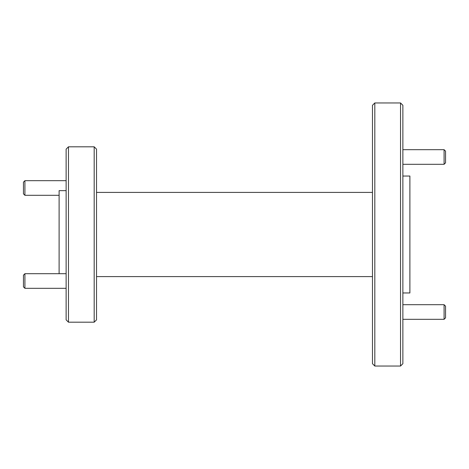 <?xml version="1.0" encoding="UTF-8"?>
<svg xmlns="http://www.w3.org/2000/svg" width="469" height="469" viewBox="0 0 469 469"><rect width="100%" height="100%" fill="white"/><g stroke="black" fill="none" stroke-linecap="round" stroke-linejoin="round"><path stroke-width="0.7" d="M372.474 105.296L372.474 363.704L374.813 366.043L374.813 102.957L372.474 105.296M400.532 102.957L402.871 105.296L402.871 363.704L400.532 366.043L400.532 102.957L374.813 102.957M94.187 322.191L96.526 319.858L96.526 149.142L94.187 146.809L94.187 322.191L68.468 322.191L68.468 146.809L94.187 146.809M402.871 292.961L409.888 292.961L409.888 176.039L402.871 176.039M68.468 146.809L66.129 149.142L66.129 319.858L68.468 322.191M66.129 190.654L59.112 190.654L59.112 273.697M24.91 195.303L23.45 193.838L23.45 182.148L24.91 180.688L24.91 195.303L59.112 195.303M24.91 288.312L23.45 286.852L23.45 275.162L24.91 273.697L24.91 288.312L66.129 288.312M402.871 164.297L444.09 164.297L444.09 149.681L402.871 149.681M444.09 164.297L445.55 162.837L445.55 151.141L444.09 149.681M402.871 319.319L444.09 319.319L444.09 304.703L402.871 304.703M444.09 319.319L445.55 317.859L445.55 306.163L444.09 304.703M372.474 192.407L96.526 192.407M372.474 276.593L96.526 276.593M400.532 366.043L374.813 366.043M24.91 180.688L66.129 180.688M24.91 273.697L66.129 273.697"/></g></svg>
